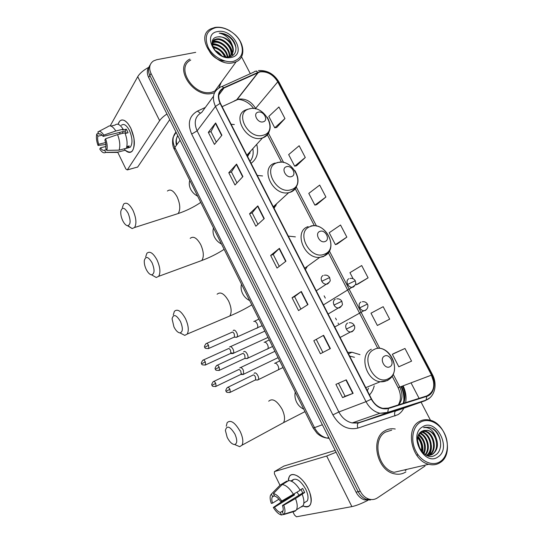 <?xml version="1.0" encoding="UTF-8"?>
<svg xmlns="http://www.w3.org/2000/svg" width="544" height="544" viewBox="0 0 544 544"><rect width="100%" height="100%" fill="white"/><g stroke="black" fill="none" stroke-linecap="round" stroke-linejoin="round"><path stroke-width="0.82" d="M262.555 175.95L257.258 175.413M295.385 236.871L288.286 236.096M369.485 394.924C371.776 392.476 373.354 389.463 374.211 385.886M359.985 354.647L351.914 352.233L347.752 352.417M251.076 163.329C256.958 158.943 258.835 152.626 256.7 144.371M234.335 124.549L231.112 124.277M149.056 66.871C146.894 69.836 146.764 73.372 148.675 77.466L356.062 492.15C358.122 496.101 360.951 498.685 364.555 499.902L370.539 499.956M150.219 64.838C148.05 67.81 147.92 71.352 149.838 75.46L358.176 491.708C360.244 495.672 363.086 498.263 366.697 499.487L372.708 499.542L366.697 499.487C363.086 498.263 360.244 495.672 358.176 491.708L149.838 75.46C147.92 71.352 148.05 67.81 150.219 64.838M189.87 59.085C172.985 67.279 193.718 98.682 212.534 93.282L214.56 92.67L212.534 93.282C193.718 98.682 172.985 67.279 189.87 59.085M384.907 430.787C370.206 438.314 376.645 470.138 394.012 473.715C398.378 474.796 402.336 474.184 405.906 471.886C402.336 474.184 398.378 474.796 394.012 473.715C376.645 470.138 370.206 438.314 384.907 430.787C388.062 428.917 391.503 428.332 395.23 429.019C391.503 428.332 388.062 428.917 384.907 430.787M259.937 71.91C267.226 71.169 273.163 74.48 277.76 81.852L431.514 375.122C435.649 385.179 434.044 392.129 426.7 395.957L388.294 408.102L382.847 408.347C378.094 407.218 374.34 404.11 371.572 399.01L220.388 103.299C217.342 96.227 218.532 91.147 223.972 88.046L259.937 71.91M259.774 71.597L223.754 87.74C218.178 90.909 216.954 96.125 220.075 103.374L371.287 399.174C375.836 406.871 381.548 409.979 388.43 408.49L426.836 396.331C433.976 394.318 436.397 383.364 431.766 374.979L278.038 81.79C273.333 74.236 267.24 70.842 259.774 71.597M404.974 348.466L392.34 354.314L398.806 366.778L411.577 361.128L404.974 348.466L394.06 353.376M379.107 324.598L389.674 319.158L383.166 306.694L370.988 313.188L377.359 325.462L379.216 324.55M358.02 284.009L368.098 277.828L361.692 265.547L349.948 272.666L353.11 278.752M276.692 127.473L284.954 118.544L278.909 106.971L268.824 116.402L274.747 127.813L276.808 127.452M296.582 165.757L305.279 157.481L299.152 145.744L288.667 154.618L294.671 166.192L296.698 165.73M316.764 204.598L325.91 197.003L319.688 185.089L308.795 193.399L314.894 205.142L316.873 204.571M337.239 244.011L346.848 237.116L340.53 225.019L329.222 232.744L335.41 244.657L337.348 243.977M430.522 420.342L421.049 402.118M419.098 398.364L411.08 382.949M250.322 73.698L241.536 56.807M195.704 52.353L156.774 59.697L153.483 60.942C149.45 63.825 148.628 68 151.008 73.447L360.305 491.259C362.386 495.237 365.235 497.842 368.859 499.072C371.946 499.99 374.782 499.61 377.366 497.937L425.034 466.031M330.371 348.588L320.402 353.743L313.813 340.721L323.619 335.308L330.371 348.588M353.124 393.339L342.604 397.61L335.913 384.377L346.263 379.834L353.124 393.339L352.798 393.462L345.943 379.977M264.262 218.566L255.85 226.209L249.553 213.778L257.822 205.897L264.262 218.566M242.91 176.576L234.988 185.001L228.793 172.754L236.572 164.104L242.91 176.576M221.891 135.232L214.445 144.412L208.338 132.355L215.648 122.958L221.891 135.232M307.986 304.558L298.547 310.57L292.06 297.752L301.335 291.482L307.986 304.558M285.947 261.222L277.032 268.063L270.647 255.442L279.405 248.35L285.947 261.222M270.647 255.442L273.224 254.449M279.256 266.356L273.217 254.429L279.405 248.35M292.06 297.752L294.61 296.65L301.335 291.482M208.338 132.355L211.004 131.662M216.301 142.12L210.984 131.634L215.648 122.958M228.793 172.754L231.424 171.972M236.966 182.9L231.411 171.945L236.572 164.104M249.553 213.778L252.164 212.894M257.944 224.305L252.151 212.867L257.822 205.897M342.604 397.61L345.08 396.25M338.49 383.241L345.086 396.256L352.798 393.462M313.813 340.721L323.619 335.308M346.848 237.116L335.41 244.657M325.91 197.003L314.894 205.142M305.279 157.481L294.671 166.192M284.954 118.544L274.747 127.813M368.098 277.828L356.232 284.764L355.681 283.71M356.232 284.764L358.129 283.961M389.674 319.158L377.359 325.462M392.34 354.314L394.162 353.321M300.9 309.067L294.603 296.636M322.891 352.458L316.329 339.51M118.048 124.284C120.061 118.755 123.372 118.524 127.983 123.604L130.764 128.085L133.933 137.999C134.905 150.892 131.94 154.918 125.038 150.076C127.82 152.742 130.2 153.116 132.165 151.191C135.47 145.921 135 138.217 130.764 128.085C126.766 120.768 123.087 118.429 119.728 121.067L118.048 124.284M148.696 67.361C143.385 70.23 139.733 73.338 137.734 76.69L110.201 125.882M166.954 114.016C163.54 116.273 161.099 118.49 159.637 120.666L127.33 169.85L137.68 167.028L169.755 119.619M137.68 167.028L127.276 169.925L125.895 169.028L117.728 152.259M137.618 167.11L137.156 167.232M105.577 142.569L98.722 144.255C97.689 141.188 97.39 138.502 97.832 136.218L102.156 135.177M100.103 133.892L98.947 134.164C100.164 133.43 101.544 134.171 103.102 136.394L125.154 131.084L126.317 133.185M122.692 133.348L122.699 131.675M121.373 125.276C123.814 123.352 126.487 125.052 129.384 130.363C132.457 137.7 132.79 143.29 130.39 147.118L127.881 147.934M110.901 126.058L115.002 125.093C117.354 123.073 120.068 124.447 123.148 129.22L122.652 130.057L126.283 129.186L127.214 130.886L128.044 132.763L125.168 133.464M106.468 149.668L104.584 150.144L105.658 152.361L117.898 152.102L125.127 150.253L124.42 148.811L128.003 147.9L129.241 145.928L126.834 146.54M124.909 132.811C127.187 138.958 127.663 144.119 126.351 148.288L119.102 150.137L106.814 150.375L105.733 148.145C106.202 145.867 105.917 143.16 104.87 140.026L105.584 138.761L117.579 134.586L124.909 132.811M125.127 150.253L122.359 150.96M123.148 129.22L115.811 130.975L103.809 135.123L103.102 136.394M98.906 131.41L107.719 126.8C110.038 124.78 112.73 126.174 115.811 130.975M117.579 134.586C119.87 140.774 120.374 145.955 119.102 150.137M117.898 152.102L114.199 152.422M98.947 134.164L97.872 131.954C99.572 130.642 101.551 131.702 103.809 135.123M105.584 138.761C107.209 143.324 107.617 147.2 106.814 150.375M105.658 152.361L105.536 152.456C103.816 153.476 101.891 152.34 99.77 149.049L100.456 147.832L105.951 146.458M104.584 150.144C103.353 150.81 101.98 150.042 100.456 147.832M119.918 134.021L119.762 132.382M98.722 144.255L98.042 145.479L105.883 144.473M98.042 145.479C96.444 141.046 96.016 137.217 96.757 134.014L97.832 136.218M98.444 133.124L96.757 134.014M126.283 129.186L125.154 131.084M127.282 146.424L128.003 147.9M233.22 61.397C242.182 58.358 244.528 51.734 240.244 41.521C235.674 32.633 224.318 26.139 215.744 27.649C206.523 30.362 204.014 36.978 208.216 47.491C212.874 56.692 224.733 63.213 233.22 61.397M230.52 31.185C225.223 27.941 220.041 26.69 214.982 27.431L210.759 28.859C194.303 36.428 214.907 67.558 233.247 62.716L236.13 61.798C245.82 57.841 244.78 42.996 234.491 34.184M190.754 60.078C174.889 67.735 194.296 97.192 211.956 92.154L215.846 90.624M218.844 88.026L221.299 82.192M212.14 44.513L212.983 44.343C219.042 43.275 227.48 50.116 227.725 56.998M212.228 45.057L212.541 45.009C218.375 44.01 226.501 50.259 227.202 57.004M212.085 42.602L214.758 41.657C221.619 40.331 230.962 49.402 229.48 56.399M212.058 43.037L214.316 42.33C220.98 41.058 230.126 49.599 229.078 56.596M212.303 41.398L214.452 39.569L216.553 38.944C224.176 37.448 234.178 48.552 230.88 55.447M212.255 41.562L214.003 40.249L216.104 39.624C223.536 38.162 233.39 48.77 230.561 55.712M214.696 50.32C217.539 51.456 219.871 53.278 221.687 55.78M215.873 51.707L220.082 54.985M212.772 46.913C218.647 47.62 222.843 50.932 225.359 56.848M213.071 47.627C218.314 48.538 222.163 51.571 224.618 56.719M217.913 36.89C204.762 38.107 216.628 59.928 229.269 56.841C238.544 55.502 237.864 42.276 228.82 36.101C225.638 34.02 222.435 33.028 219.212 33.13C225.366 34.462 229.684 38.393 232.172 44.921C228.589 39.154 223.836 36.475 217.913 36.89C226.1 35.299 236.511 47.913 231.73 54.57M232.172 44.921C234.321 50.116 233.396 53.958 229.384 56.454L228.024 56.984M217.763 31.552C201.43 33.619 215.628 61.248 231.173 57.446C247.051 54.883 233.131 28.213 217.763 31.552M219.212 33.13C227.814 34.102 233.41 38.944 236.001 47.661M212.289 41.446L216.675 41.596M212.085 43.976L215.016 44.288M212.738 46.825L213.37 46.954M224.978 61.01C217.314 61.166 208.978 54.087 208.066 47.192M227.399 43.425C230.207 46.206 231.907 49.341 232.506 52.836M232.56 53.244L232.601 55.529M212.378 41.133C215.342 40.616 218.545 41.344 221.979 43.316M212.065 43.656C214.955 43.574 217.892 44.492 220.871 46.403M212.595 46.437C218.593 47.675 223.033 51.17 225.916 56.93M214.554 50.13L221.972 55.896M122.733 220.66C124.284 223.747 125.902 225.44 127.588 225.753C130.744 224.74 130.927 220.578 128.139 213.282C124.603 207.373 122.169 206.706 120.816 211.269C120.544 214.152 121.183 217.287 122.733 220.66M122.339 207.597L123.617 204.122C126.344 201.81 129.486 203.918 133.035 210.453C136.245 217.967 136.755 223.659 134.572 227.521L132.151 228.568L127.976 225.76M263.187 121.822C268.899 120.578 263.677 110.514 258.182 112.166C252.409 113.342 257.672 123.536 263.187 121.822M247.608 156.536L250.682 151.021M250.084 161.384C252.838 157.916 253.742 153.68 252.81 148.668M247.738 156.414L248.438 153.503M249.873 151.919L249.9 153.428M146.2 269.348C147.914 272.734 149.716 274.57 151.586 274.849C154.659 273.829 154.836 269.831 152.116 262.854C148.281 256.53 145.676 255.775 144.303 260.576C144.106 263.262 144.731 266.186 146.2 269.348M145.683 256.836L146.887 253.28C149.804 250.743 153.204 253.008 157.094 260.073C160.188 267.206 160.718 272.619 158.685 276.318L156.244 277.494L152.266 275.23M291.523 176.582C297.153 175.046 291.822 164.778 286.423 166.722C280.731 168.191 286.103 178.595 291.523 176.582M274.074 208.298L276.78 203.585M273.816 207.801L274.373 205.795M275.896 205.462L275.849 205.918M173.937 326.89C175.868 330.67 177.895 332.676 179.996 332.914C182.954 331.901 183.11 328.086 180.465 321.477C176.263 314.65 173.461 313.759 172.067 318.804L173.937 326.89M173.278 314.949L174.372 311.338C177.507 308.564 181.234 311.032 185.545 318.75C188.503 325.462 189.054 330.568 187.204 334.07L184.783 335.376L180.52 333.186M325.122 241.495C330.65 239.605 325.19 229.092 319.892 231.39C314.303 233.213 319.804 243.875 325.122 241.495M305.402 269.579L307.455 266.234M227.195 437.39C229.602 441.986 232.091 444.366 234.654 444.536C237.334 443.55 237.429 440.069 234.94 434.105C230.01 426.272 226.828 425.041 225.386 430.42L227.195 437.39M226.27 426.238L227.14 422.647C230.663 419.506 235.022 422.457 240.21 431.501C242.923 437.498 243.522 442.061 242.012 445.182L239.714 446.672L235.117 444.734M389.926 366.704C395.243 364.12 389.531 353.117 384.452 356.13C379.073 358.646 384.832 369.811 389.926 366.704M367.35 390.748L368.499 388.198M354.45 357.279L349.636 356.102M231.057 352.818L233.41 353.28C233.947 352.315 233.811 350.948 233.016 349.166C231.907 347.167 230.84 346.378 229.806 346.786L229.541 347.052M230.214 353.627L230.853 353.335L230.568 350.363C229.765 348.922 228.997 348.344 228.256 348.636M241.352 373.755L243.392 374.49L243.719 374.184L243.318 370.158C242.202 368.138 241.108 367.309 240.047 367.669L239.734 367.968M240.53 374.585L241.162 374.279L240.863 371.368C240.06 369.913 239.272 369.308 238.51 369.566M235.627 337.226L237.13 336.96C238.68 335.104 235.205 328.875 233.451 330.344L233.186 330.609M233.832 337.3L234.525 336.988L234.246 333.907C233.43 332.438 232.642 331.874 231.873 332.2M246.208 358.544L247.676 358.238C249.186 356.388 245.704 350.248 243.923 351.608L243.61 351.907M244.378 358.632L245.065 358.312L244.78 355.3C243.957 353.818 243.148 353.219 242.359 353.512M256.911 380.038L258.305 379.685C259.774 377.842 256.285 371.79 254.476 373.034L254.116 373.374M255.014 380.134L255.694 379.8L255.394 376.856C254.565 375.36 253.742 374.734 252.926 374.993M302.729 505.838C306.211 507.572 308.734 507.198 310.304 504.716C312.093 500.97 311.372 495.611 308.149 488.655C302.838 477.442 292.176 470.886 289.265 476.626L288.232 480.93C288.708 474.762 291.774 473.11 297.432 475.952C301.566 478.543 305.136 482.78 308.149 488.655L309.645 492.13C312.888 503.832 310.638 508.436 302.906 505.934M336.11 452.248L326.679 456.022L274.428 471.607L274.414 473.817L279.983 485.255M367.785 500.392C361.264 503.71 355.96 505.784 351.88 506.614L296.453 516.793L294.488 515.018L292.835 511.625M286.559 498.753L286.396 498.413M283.88 466.099L335.192 450.418M278.916 499.236L272.564 503.118C271.667 500.439 271.572 498.42 272.258 497.046L274.346 495.53M282.193 484.541L273.401 493.571L274.625 496.094C276.563 496.631 278.508 498.379 280.452 501.337L281.731 501.044L300.213 490.273C296.453 484.221 292.686 480.971 288.898 480.529L282.193 484.541C285.954 485.017 289.714 488.308 293.481 494.408M300.07 490.035L302.675 488.437L304.681 492.517L295.501 498.535L283.75 505.206L282.465 505.485L302.702 492.98L301.036 489.444M283.07 510.741L280.31 512.468L281.534 514.998C278.739 514.318 275.998 511.802 273.306 507.457L281.955 501.582L292.665 495.319L292.468 494.979M292.264 480.196C296.086 477.462 300.587 480.468 305.762 489.226C308.094 494.272 308.611 498.154 307.312 500.874L304.796 502.452M304.144 502.867L303.79 503.554M302.226 494.374C304.11 499.283 304.402 503.03 303.117 505.6L301.825 506.947M295.501 498.535C297.391 503.479 297.711 507.232 296.446 509.803L295.168 511.142L283.601 514.597L282.37 512.054L282.778 511.516C283.451 510.156 283.349 508.144 282.465 505.485M293.066 511.557L293.699 511.156M273.401 493.571C276.162 494.122 278.943 496.618 281.731 501.044M283.75 505.206C285.246 509.374 285.348 512.36 284.063 514.162L283.601 514.597M281.534 514.998L283.512 514.406M280.31 512.468C278.358 511.863 276.434 510.109 274.536 507.192L294.556 494.877L294.052 494.054M273.306 507.457L274.536 507.192M291.366 481.161L293.019 480.168L290.68 480.882M287.103 481.603L286.844 481.08L280.16 485.078L271.381 494.068L272.605 496.584M279.222 486.037L280.16 485.078M272.564 503.118L271.334 503.39C270.11 500.052 269.817 497.4 270.463 495.428L271.381 494.068M299.105 495.203L296.997 492.245M292.665 495.319L294.556 494.877M302.702 492.98L304.681 492.517M440.382 461.475C447.93 456.443 449.575 443.054 444.169 432.834C438.872 422.545 427.74 417.608 420.145 422.382C412.474 427.006 410.326 440.531 415.868 451.16C421.287 461.863 432.922 466.657 440.382 461.475M440.225 462.536C454.492 453.92 445.978 422.443 429.121 419.988C425.469 419.274 422.117 419.832 419.07 421.668C404.892 429.053 411.767 460.673 428.74 464.284C432.99 465.365 436.818 464.78 440.225 462.536M405.239 470.594L406.844 469.363M391.721 430.148L385.56 432.058C371.77 439.158 377.856 468.989 394.142 472.308L428.74 464.284M422.593 430.855L425.088 431.038C434.003 432.602 438.076 450.133 429.767 454.818L428.842 455.328M428.475 455.491L427.754 455.75M422.232 431.045L424.34 431.256C433.242 432.82 437.308 450.323 429.005 455.008L428.434 455.342M428.074 455.518L427.638 455.709M435.894 437.267C433.833 433.48 431.086 431.154 427.659 430.29L421.913 431.236C410.298 437.458 424.082 462.924 435.35 455.063C443.734 450.534 441.538 433.5 432.657 428.488L429.243 427.162L423.552 427.652C429.019 426.877 433.133 430.08 435.894 437.267C438.695 444.434 437.675 450.038 432.847 454.056C430.97 455.26 428.801 455.607 426.34 455.104L426.047 455.029M423.722 430.413L427.36 430.379C436.288 431.95 440.395 449.541 432.072 454.247L427.115 455.518M417.54 441.313L419.472 448.181M418.037 444.407L418.268 445.237M417.744 454.301L417.214 455.382M417.874 437.104C421.756 441.306 423.116 446.209 421.94 451.806M417.71 437.886C420.974 441.803 422.205 446.23 421.403 451.166M418.744 434.697C424.306 437.798 427.38 447.685 423.871 453.628M418.499 435.214C424.164 439.974 425.802 445.985 423.416 453.254M419.852 432.99C427.237 435.084 431.406 448.691 425.544 454.757M419.56 433.364C426.489 435.778 430.399 448.399 425.15 454.519M421.151 431.739L422.09 431.909C430.692 433.439 434.982 450.099 427.19 455.26M420.804 432.018L421.348 432.126C429.74 433.636 434.173 449.718 426.761 455.192M422.484 426.904C407.898 434.935 424.388 467.017 438.015 456.899C452.084 448.324 436.002 417.506 422.484 426.904M424.565 427.292L428.998 427.237C435.996 428.536 441.952 439.049 440.388 447.406M422.899 431.045L428.849 437.192M431.351 445.352C431.644 448.739 431.018 451.853 429.468 454.689M429.325 454.927L429.08 455.314M429.012 455.423L428.604 455.988M420.539 432.256L426.034 438.321M419.043 434.146L423.252 439.464M418.071 436.37C422.028 441.136 423.518 446.495 422.545 452.445M417.506 440.429L419.948 449.052M148.675 77.466L151.008 73.447M356.062 492.15L360.305 491.259M175.984 132.07C172.475 136.286 172.088 141.406 174.835 147.444L180.078 140.25M174.379 149.457L174.835 147.444L314.5 427.645L322.361 424.762M313.106 427.924L314.5 427.645C317.499 433.316 321.708 436.805 327.128 438.097L329.168 438.369M177.745 135.599C176.174 138.196 175.896 141.188 176.922 144.575M324.136 295.841L325.292 298.092M335.539 318.097L336.457 319.892M338.082 323.061L338.47 323.816M403.675 392.632L403.192 392.863M277.76 81.852L255.592 108.385C251.246 101.368 245.562 98.287 238.524 99.151L222.115 106.678M403.192 385.968C405.763 391.51 406.586 397.052 405.661 402.614M403.92 407.986C402.478 410.904 400.472 413.141 397.902 414.698L357.843 428.094C347.704 430.392 339.381 425.986 332.88 414.882L191.672 134.089C187.252 123.542 189.162 115.892 197.418 111.139L205.333 107.447M399.486 408.918L400.098 408.428M403.75 403.22C405.729 397.814 405.334 392.142 402.553 386.213M221.687 86.666L254.028 72.019C255.054 70.897 256.319 70.972 257.836 72.236M401.071 386.777C403.206 391.333 404.131 395.991 403.845 400.738M371.287 399.174L366.017 401.662L215.458 106.454L220.075 103.374M388.43 408.49L387.702 412.393L386.879 412.957L379.964 413.256C374.075 411.835 369.43 407.966 366.017 401.662L338.858 411.978C342.067 417.969 346.501 421.62 352.172 422.94L358.863 422.613L396.562 410.516M213.466 96.336L201.668 112.458C195.072 116.294 193.562 122.427 197.118 130.866L215.458 106.454C211.67 97.628 213.18 91.29 219.98 87.441C220.959 86.319 222.217 86.414 223.754 87.74M426.836 396.331L426.04 400.132L425.184 400.697L386.879 412.957L358.163 423.076C357.286 424.232 357.177 425.904 357.843 428.094M431.399 375.17L433.718 382.072M429.848 397.814L425.184 400.697L395.406 411.135C394.475 412.27 394.346 413.902 395.012 416.017M431.766 374.979L432.351 374.442L279.086 82.239L278.038 81.79M191.672 134.089L197.118 130.866L338.858 411.978L332.88 414.882M197.418 111.139L200.43 113.132M398.568 404.852C402.608 400.092 403.05 394.216 399.881 387.233L393.169 374.258M431.514 375.122L398.133 387.709L392.122 376.088M379.726 348.289L329.372 250.968M316.499 226.086L296.31 187.075M283.621 162.554L268.464 133.26M255.877 108.936L255.592 108.385L255.272 108.8M258.046 72.529L236.694 99.783L234.097 101.014M223.972 88.046L218.797 95.03M398.106 387.661L398.133 387.709C401.159 394.352 401.214 400.098 398.29 404.94M285.675 261.433L279.14 248.588M263.996 218.804L257.57 206.162M242.665 176.834L236.341 164.397M221.66 135.517L215.431 123.277M307.693 304.742L301.05 291.686M330.065 348.752L323.313 335.478M159.637 120.666L137.734 76.69M174.971 214.574L178.133 213.561C180.594 209.719 180.275 204.177 177.16 196.935C173.645 190.658 170.394 188.693 167.409 191.032M197.649 196.16C194.555 194.562 192.216 192.236 190.652 189.19C189.176 186.116 188.89 183.178 189.788 180.384M263.208 135.204C278.705 131.573 264.574 104.421 249.594 108.827C233.634 111.962 248.05 140.107 263.208 135.204M247.717 109.228L246.507 109.698C230.595 114.417 246.622 143.208 262.358 137.986L262.514 137.938C265.601 136.986 267.757 135.068 268.974 132.199M198.608 261.671L201.817 260.494C204.109 256.809 203.748 251.532 200.75 244.657C196.901 237.884 193.385 235.783 190.196 238.354M221.49 244.018C218.396 242.468 216.05 240.142 214.458 237.041C212.956 233.906 212.629 230.88 213.493 227.963M291.298 189.611C306.564 185.205 292.148 157.495 277.399 162.697C261.664 166.607 276.386 195.344 291.298 189.611M275.284 163.037C259.175 166.913 272.354 196.384 288.694 192.664L290.346 192.243C293.087 191.291 295.093 189.53 296.364 186.966M226.624 317.342L229.806 315.989C231.894 312.494 231.499 307.51 228.623 301.056C224.359 293.658 220.517 291.38 217.104 294.216M249.669 300.574C246.575 299.084 244.215 296.752 242.59 293.59C241.053 290.394 240.693 287.252 241.502 284.186M324.591 254.102C339.578 248.744 324.816 220.381 310.359 226.535C294.896 231.384 309.971 260.828 324.591 254.102M308.088 226.644C293.427 231.023 303.892 259.053 319.756 257.366L323.517 256.55L328.671 252.083M280.595 424.245L283.533 422.647C285.233 419.506 284.764 415.052 282.125 409.292C276.991 400.649 272.517 397.95 268.695 401.2M303.749 409.142C300.669 407.755 298.289 405.423 296.596 402.138C294.998 398.806 294.549 395.461 295.256 392.088M388.783 378.447C403.199 371.198 387.777 341.55 373.898 349.608C358.986 356.334 374.775 387.158 388.783 378.447M387.94 380.256L390.395 378.162M371.334 349.248C358.931 354.572 365.799 380.412 380.215 381.766L387.471 380.535M323.456 304.898L351.92 287.354C355.028 285.518 356.306 284.111 355.762 283.132L355.266 280.745L347.63 284.396C348.697 286.26 350.125 287.246 351.92 287.354L353.206 287.089L354.532 285.899M348.86 278.705C346.929 279.854 346.521 281.751 347.63 284.396M205.306 361.848C204.347 360.155 203.531 359.618 202.837 360.23C201.3 362.454 200.926 363.637 201.722 363.786L205.306 361.848L205.646 364.861L230.853 353.335M205.02 365.146L205.646 364.861C202.83 365.201 201.518 364.84 201.722 363.786M334.744 326.971L363.861 310.76C368.56 309.631 368.247 305.048 367.384 304.082L359.754 307.822C360.774 309.618 362.141 310.597 363.861 310.76L365.323 310.468L366.54 309.393M360.937 302.008C359.026 303.212 358.632 305.15 359.754 307.822M215.73 383.364C214.744 381.623 213.901 381.065 213.194 381.691C211.684 383.942 211.324 385.125 212.112 385.261L215.73 383.364L216.084 386.315L241.162 374.279M215.458 386.607L216.084 386.315C213.234 386.689 211.908 386.342 212.112 385.261M208.175 348.69L208.855 348.398C205.979 348.731 204.646 348.364 204.85 347.29L208.522 345.27C207.556 343.563 206.713 343.033 205.999 343.672C204.422 345.889 204.041 347.092 204.85 347.29L204.864 347.31M316.248 290.802L326.223 284.26C329.344 282.445 330.643 281.037 330.126 280.031L329.637 277.556L321.796 281.248C322.878 283.152 324.353 284.158 326.223 284.26L327.529 283.995L329.011 282.635M323.15 275.468C321.13 276.631 320.681 278.562 321.796 281.248M256.816 328.338L257.414 327.923C258.033 326.842 257.89 325.373 256.979 323.503C255.87 321.66 254.796 320.974 253.762 321.443M234.525 336.988L208.855 348.398L208.522 345.27M219.191 367.193C218.185 365.432 217.321 364.881 216.587 365.541C215.043 367.792 214.676 369.002 215.478 369.165L219.191 367.193L219.531 370.246L245.065 358.312M328.127 314.024L338.239 308.047C341.489 306.299 342.856 304.905 342.339 303.865L341.85 301.274L334.016 305.055C335.043 306.891 336.45 307.884 338.239 308.047L339.742 307.754L341.115 306.517M335.322 299.152C333.322 300.376 332.887 302.342 334.016 305.055M267.328 349.187L267.852 348.786C268.444 347.725 268.294 346.283 267.403 344.461C266.281 342.591 265.186 341.87 264.126 342.292M218.858 370.552L219.531 370.246C216.655 370.641 215.308 370.28 215.478 369.165M229.942 389.286C228.902 387.471 228.011 386.9 227.263 387.573C225.753 389.871 225.4 391.088 226.195 391.218L229.942 389.286L230.289 392.278L255.694 379.8M340.109 337.47L350.363 332.037C355.83 330.283 354.906 326.482 354.171 325.196L346.338 329.079C347.324 330.84 348.663 331.826 350.363 332.037L352.063 331.724L353.314 330.609M347.602 323.048C345.624 324.326 345.202 326.332 346.338 329.079M277.399 370.287L278.365 369.811C278.943 368.771 278.786 367.363 277.909 365.575C276.767 363.684 275.658 362.93 274.564 363.304M229.629 392.591L230.289 392.278C227.399 392.714 226.032 392.36 226.195 391.218M351.88 506.614L326.679 456.022M284.07 465.99L274.428 471.607M348.507 353.892L351.914 352.233M364.555 499.902L368.859 499.072M176.093 132.294L173.332 136.959C172.808 137.292 171.557 144.67 174.27 149.24L313.133 427.972L316.941 433.167C319.865 435.948 323.258 437.594 327.128 438.097L328.76 437.553M177.813 135.721C176.004 138.557 175.549 141.719 176.46 145.214M401.615 386.573C404.328 392.414 404.845 398.024 403.152 403.403M398.256 409.931L358.163 423.076L352.172 422.94L379.964 413.256L387.702 412.393L426.04 400.132C434.846 396.868 437.723 384.241 432.364 374.476M256.625 70.985L255.857 71.237M258.42 70.584C267.152 70.04 274.02 73.875 279.018 82.103M258.386 72.386L237.021 99.64C239.544 98.722 248.581 101.034 253.64 108.555M365.765 387.648L380.215 381.766C383.221 381.97 385.941 381.303 388.362 379.773C401.01 372.66 392.652 347.711 377.631 348.085L328.304 252.668M314.412 225.801L295.263 188.768M281.554 162.255L267.383 134.837M128.248 147.662L130.39 147.118M105.536 152.456L117.538 152.408M214.737 91.215L236.13 61.798M212.214 42.956L212.663 42.282M214.003 40.249L214.452 39.569M229.085 56.868L229.384 56.454M127.588 225.753L132.151 228.568M200.756 202.402C193.807 207.121 186.266 210.841 178.133 213.561L134.572 227.521M246.915 155.19L262.514 137.938C270.735 133.498 272.333 126.616 267.315 117.3M250.587 108.63L249.472 108.786M151.586 274.849L156.244 277.494M224.135 249.329C217.253 253.79 209.814 257.516 201.817 260.494L158.685 276.318M277.032 162.568L280.418 162.228M294.862 170.49C300.179 179.996 298.738 187.184 290.537 192.052L288.694 192.664L273.299 206.788M179.996 332.914L184.783 335.376M251.797 304.858C245.031 308.978 237.701 312.691 229.806 315.989L187.204 334.07M310.855 225.991C327.189 222.285 339.109 249.648 323.952 256.129L319.756 257.366L304.708 268.219M234.654 444.536L239.714 446.672M304.994 411.638L283.533 422.647L242.012 445.182M350.071 278.446C352.308 278.086 354.035 278.841 355.246 280.718M268.022 337.416L233.41 353.28M230.656 353.532L233.124 353.552M264.874 331.106L230.432 346.644M203.456 359.951L228.058 348.826M362.331 301.73C364.568 301.471 366.248 302.246 367.377 304.069M278.1 357.653L243.719 374.184M240.965 374.483L243.44 374.456M274.931 351.295L240.618 367.547M213.799 381.405L238.279 369.784M324.374 275.216C326.563 274.815 328.311 275.584 329.616 277.515M254.449 321.266L258.896 319.104M262.16 325.659L237.13 336.96M234.308 337.198L236.824 337.253M206.672 343.38L231.683 332.391M336.75 298.874C338.939 298.581 340.632 299.377 341.836 301.247M264.751 342.142L269.26 339.912M272.544 346.508L247.676 358.238M244.854 358.523L247.37 358.53M217.253 365.235L242.134 353.729M349.221 322.742C351.397 322.558 353.049 323.374 354.164 325.19M275.128 363.174L279.704 360.876M283.016 367.52L258.305 379.685M255.483 380.018L258.006 379.984M227.909 387.26L252.668 375.238M272.258 497.046L274.441 495.727M303.858 503.044L307.312 500.874M296.446 509.803L303.117 505.6M284.063 514.162L296.011 510.435M421.348 432.126L422.09 431.909M424.34 431.256L425.088 431.038"/></g></svg>
